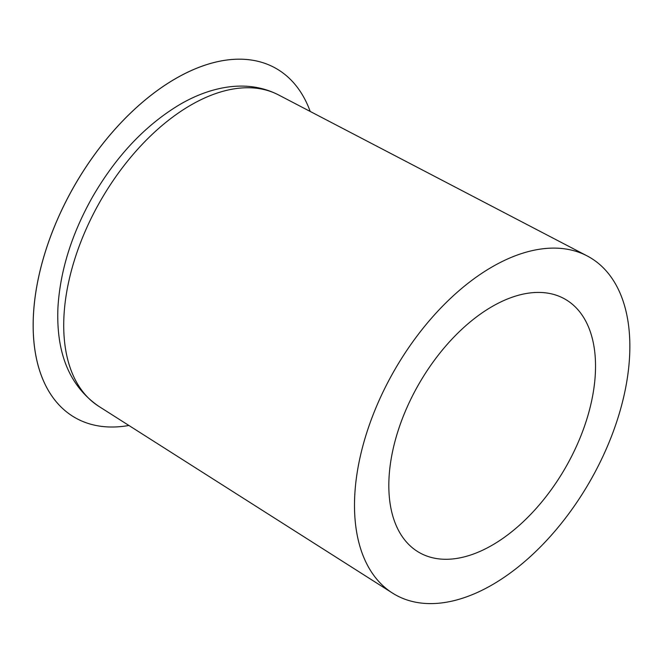 <?xml version="1.0" encoding="UTF-8"?>
<svg xmlns="http://www.w3.org/2000/svg" width="663" height="663" viewBox="0 0 663 663"><rect width="100%" height="100%" fill="white"/><g stroke="black" fill="none" stroke-linecap="round" stroke-linejoin="round"><path stroke-width="0.99" d="M492.178 545.201A146.167 84.392 -60 0 1 417.309 551.359A146.167 84.392 -60 0 1 419.091 383.662A146.167 84.392 -60 0 1 563.434 298.267A146.167 84.392 -60 0 1 588.147 414.756A146.167 84.392 -60 0 1 492.178 545.201M492.178 266.874A194.715 112.42 120 0 0 365.636 436.271A194.715 112.42 120 0 0 392.446 593.045A194.715 112.42 120 0 0 589.531 482.067A194.715 112.42 120 0 0 587.103 255.893A194.715 112.42 120 0 0 492.178 266.874M310.209 111.45A201.461 116.315 120 0 0 276.372 68.629A201.461 116.315 120 0 0 74.902 184.944A201.461 116.315 120 0 0 74.911 417.582A201.461 116.315 120 0 0 128.904 425.48M74.911 417.582L74.878 417.557A201.461 116.315 -60 0 1 74.878 417.557A201.461 116.315 -60 0 1 74.878 184.927A201.461 116.315 -60 0 1 276.338 68.612A201.461 116.315 -60 0 1 276.355 68.62L276.372 68.629M190.886 105.069A179.83 103.826 120 0 0 74.007 261.52A179.83 103.826 120 0 0 98.77 406.32C69.474 386.073 55.874 352.94 57.971 306.919C60.3 270.272 71.861 233.55 92.638 196.754C116.448 155.714 145.645 124.884 180.245 104.273C196.314 94.975 212.326 89.207 228.279 86.986C246.603 84.516 263.36 87.168 278.551 94.933A179.83 103.826 120 0 0 190.886 105.069M98.77 406.32L392.446 593.045M278.551 94.933L587.103 255.893"/></g></svg>

